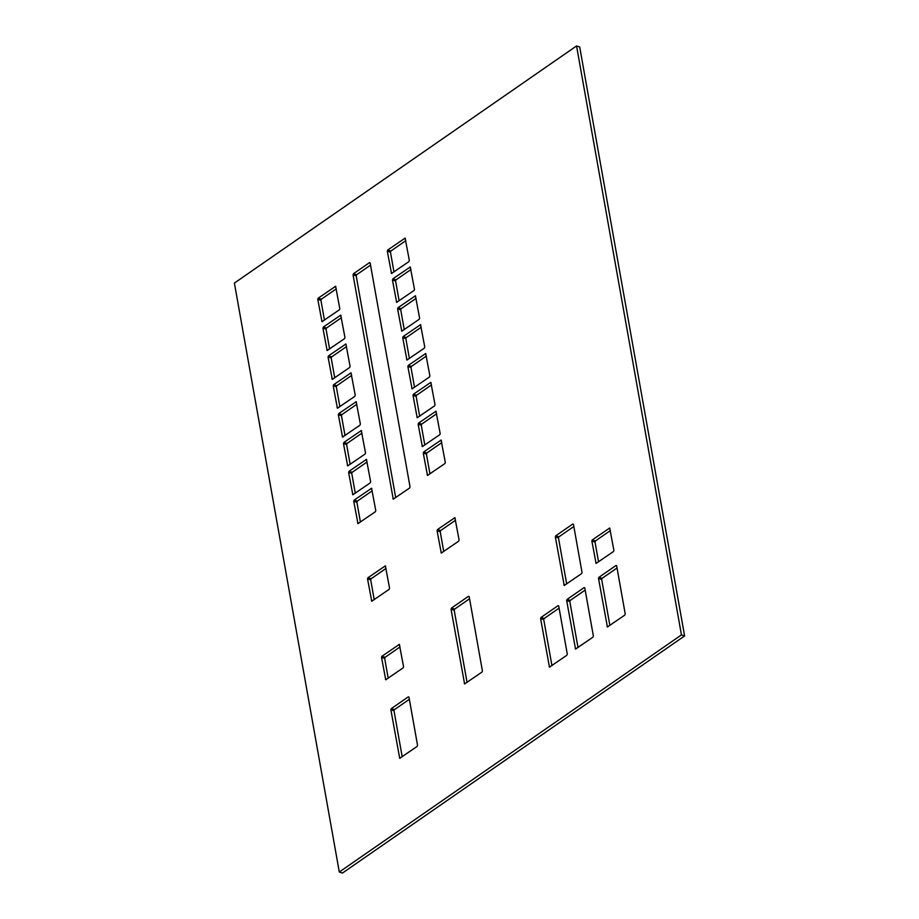 <?xml version="1.0" encoding="UTF-8"?>
<svg xmlns="http://www.w3.org/2000/svg" width="919" height="919" viewBox="0 0 919 919"><rect width="100%" height="100%" fill="white"/><g stroke="black" fill="none" stroke-linecap="round" stroke-linejoin="round"><path stroke-width="1.38" d="M576.546 45.95L681.45 634.903L684.609 635.925L342.454 873.05L339.306 872.028L234.391 283.075L576.546 45.95L579.694 46.972L684.609 635.925M681.45 634.903L339.306 872.028M409.357 699.302L394.435 709.64L393.998 710.778L402.189 756.774M391.287 708.629L390.851 709.755L399.719 758.301L417.111 746.435L417.548 745.309L408.978 697.188L408.277 696.843L391.287 708.629L394.435 709.64M559.097 608.137L544.186 618.476L543.738 619.601L551.94 665.609M541.027 617.453L540.59 618.579L549.47 667.125L566.851 655.258L567.287 654.133L558.718 606.012L558.017 605.678L541.027 617.453L544.186 618.476M585.173 590.067L570.251 600.406L569.814 601.531L578.005 647.539M567.103 599.383L566.655 600.509L575.535 649.055L592.927 637.2L593.364 636.063L584.794 587.942L584.093 587.609L567.103 599.383L570.251 600.406M617.04 567.976L602.117 578.315L601.681 579.452L609.871 625.448M598.97 577.293L598.522 578.43L607.402 626.965L624.794 615.11L625.23 613.984L616.66 565.863L615.96 565.518L598.97 577.293L602.117 578.315M573.847 526.484L558.924 536.822L558.488 537.96L566.678 583.956M555.777 535.8L555.34 536.937L564.209 585.472L581.601 573.617L582.037 572.491L573.467 524.37L572.767 524.025L555.777 535.8L558.924 536.822M400.029 646.953L385.118 657.292L384.67 658.418L388.209 678.245M381.959 656.269L381.523 657.395L385.739 679.761L403.119 667.895L403.567 666.769L399.351 644.403L381.959 656.269L385.118 657.292M386.049 568.413L371.127 578.752L370.69 579.878L374.217 599.705M367.968 577.729L367.531 578.867L371.747 601.221L389.139 589.366L389.576 588.229L385.36 565.874L367.968 577.729L371.127 578.752M455.571 520.223L440.649 530.562L440.212 531.699L443.739 551.515M437.501 529.551L437.053 530.677L441.269 553.043L458.661 541.176L459.098 540.05L454.882 517.684L437.501 529.551L440.649 530.562M610.377 530.585L595.455 540.923L595.018 542.049L598.545 561.877M592.307 539.901L591.859 541.027L596.075 563.393L613.467 551.538L613.903 550.401L609.688 528.034L592.307 539.901L595.455 540.923M372.264 490.803L357.342 501.142L356.905 502.279L360.432 522.095M354.183 500.12L353.746 501.257L357.962 523.612L375.354 511.757L375.791 510.631L371.575 488.265L354.183 500.12L357.342 501.142M367.118 461.958L352.195 472.297L351.759 473.423L355.285 493.25M349.048 471.275L348.611 472.4L352.816 494.767L370.208 482.9L370.644 481.774L366.44 459.408L349.048 471.275L352.195 472.297M361.983 433.102L347.06 443.44L346.624 444.578L350.15 464.394M343.913 442.418L343.465 443.555L347.681 465.91L365.073 454.055L365.509 452.929L361.293 430.563L343.913 442.418L347.06 443.44M356.836 404.257L341.925 414.595L341.477 415.721L345.016 435.549M338.766 413.573L338.33 414.71L342.546 437.065L359.938 425.21L360.374 424.073L356.158 401.718L338.766 413.573L341.925 414.595M351.701 375.4L336.779 385.739L336.343 386.876L339.869 406.692M333.631 384.716L333.195 385.854L337.399 408.208L354.791 396.353L355.228 395.227L351.024 372.861L333.631 384.716L336.779 385.739M346.566 346.555L331.644 356.894L331.208 358.019L334.734 377.847M328.497 355.871L328.049 357.009L332.264 379.363L349.657 367.508L350.093 366.371L345.877 344.016L328.497 355.871L331.644 356.894M341.42 317.698L326.509 328.049L326.061 329.174L329.599 348.99M323.35 327.026L322.914 328.152L327.13 350.518L344.51 338.651L344.958 337.526L340.742 315.16L323.35 327.026L326.509 328.049M336.285 288.853L321.363 299.192L320.926 300.329L324.453 320.145M318.215 298.17L317.779 299.307L321.983 321.661L339.375 309.806L339.812 308.669L335.607 286.314L318.215 298.17L321.363 299.192M441.786 442.625L426.864 452.964L426.427 454.089L429.954 473.917M423.716 451.941L423.268 453.067L427.484 475.433L444.876 463.578L445.313 462.441L441.097 440.075L423.716 451.941L426.864 452.964M436.64 413.768L421.729 424.107L421.281 425.244L424.819 445.06M418.57 423.085L418.134 424.222L422.349 446.577L439.741 434.721L440.178 433.596L435.962 411.23L418.57 423.085L421.729 424.107M431.505 384.923L416.583 395.262L416.146 396.388L419.673 416.215M413.435 394.24L412.999 395.365L417.203 417.731L434.595 405.876L435.032 404.739L430.827 382.384L413.435 394.24L416.583 395.262M426.37 356.067L411.448 366.405L411.011 367.543L414.538 387.358M408.3 365.394L407.852 366.52L412.068 388.875L429.46 377.02L429.897 375.894L425.681 353.528L408.3 365.394L411.448 366.405M421.224 327.221L406.313 337.56L405.865 338.686L409.403 358.513M403.154 336.538L402.717 337.664L406.933 360.03L424.314 348.175L424.762 347.037L420.546 324.683L403.154 336.538L406.313 337.56M416.089 298.365L401.166 308.704L400.73 309.841L404.257 329.657M398.019 307.693L397.582 308.818L401.787 331.185L419.179 319.318L419.615 318.192L415.411 295.826L398.019 307.693L401.166 308.704M410.954 269.52L396.032 279.858L395.595 280.996L399.122 300.812M392.873 278.836L392.436 279.973L396.652 302.328L414.044 290.473L414.48 289.336L410.265 266.981L392.873 278.836L396.032 279.858M405.807 240.675L390.897 251.013L390.449 252.139L393.987 271.967M387.738 249.991L387.301 251.117L391.517 273.483L408.898 261.616L409.346 260.491L405.13 238.124L387.738 249.991L390.897 251.013M370.529 265.12L356.641 274.747L356.204 275.872L395.71 497.65M353.493 273.724L353.045 274.85L393.24 499.166L409.598 488.023L410.035 486.886L370.162 262.995L369.461 262.662L353.493 273.724L356.641 274.747M469.563 598.763L454.641 609.102L454.204 610.239L467.059 682.415M451.482 608.079L451.045 609.217L464.589 683.931L481.981 672.076L482.418 670.939L469.184 596.649L468.483 596.305L451.482 608.079L454.641 609.102M390.851 709.755L393.998 710.778M399.42 757.876L400.236 758.141M408.277 696.843L408.955 697.061M540.59 618.579L543.738 619.601M549.16 666.7L549.976 666.964M558.017 605.678L558.695 605.897M566.655 600.509L569.814 601.531M575.237 648.63L576.041 648.894M584.093 587.609L584.76 587.827M598.522 578.43L601.681 579.452M607.103 626.551L607.907 626.804M615.96 565.518L616.626 565.736M555.34 536.937L558.488 537.96M563.91 585.047L564.714 585.311M572.767 524.025L573.433 524.244M381.523 657.395L384.67 658.418M385.429 679.336L386.244 679.601M398.949 644.495L399.627 644.701M367.531 578.867L370.69 579.878M371.437 600.796L372.252 601.06M384.969 565.955L385.635 566.173M437.053 530.677L440.212 531.699M440.971 552.618L441.775 552.882M454.491 517.765L455.158 517.983M591.859 541.027L595.018 542.049M595.776 562.968L596.58 563.232M609.297 528.126L609.963 528.345M353.746 501.257L356.905 502.279M357.652 523.198L358.467 523.462M371.184 488.345L371.85 488.563M348.611 472.4L351.759 473.423M352.517 494.342L353.333 494.606M366.038 459.5L366.704 459.707M343.465 443.555L346.624 444.578M347.382 465.496L348.186 465.761M360.903 430.643L361.569 430.862M338.33 414.71L341.477 415.721M342.236 436.64L343.051 436.904M355.768 401.798L356.434 402.017M333.195 385.854L336.343 386.876M337.101 407.795L337.916 408.059M350.621 372.942L351.288 373.16M328.049 357.009L331.208 358.019M331.954 378.938L332.77 379.202M345.487 344.097L346.153 344.315M322.914 328.152L326.061 329.174M326.819 350.093L327.635 350.357M340.34 315.24L341.018 315.458M317.779 299.307L320.926 300.329M321.684 321.236L322.5 321.501M335.205 286.395L335.872 286.613M423.268 453.067L426.427 454.089M427.186 475.008L427.99 475.272M440.706 440.167L441.373 440.373M418.134 424.222L421.281 425.244M422.039 446.163L422.855 446.416M435.572 411.31L436.238 411.528M412.999 395.365L416.146 396.388M416.904 417.306L417.72 417.571M430.425 382.465L431.091 382.683M407.852 366.52L411.011 367.543M411.758 388.461L412.574 388.726M425.29 353.608L425.957 353.826M402.717 337.664L405.865 338.686M406.623 359.605L407.439 359.869M420.144 324.763L420.822 324.981M397.582 308.818L400.73 309.841M401.488 330.76L402.304 331.024M415.009 295.907L415.675 296.125M392.436 279.973L395.595 280.996M396.342 301.903L397.157 302.167M409.874 267.061L410.54 267.28M387.301 251.117L390.449 252.139M391.207 273.058L392.022 273.322M404.728 238.205L405.405 238.423M353.045 274.85L356.204 275.872M392.93 498.741L393.746 499.006M369.461 262.662L370.127 262.88M451.045 609.217L454.204 610.239M464.279 683.506L465.094 683.77M468.483 596.305L469.149 596.523"/></g></svg>
